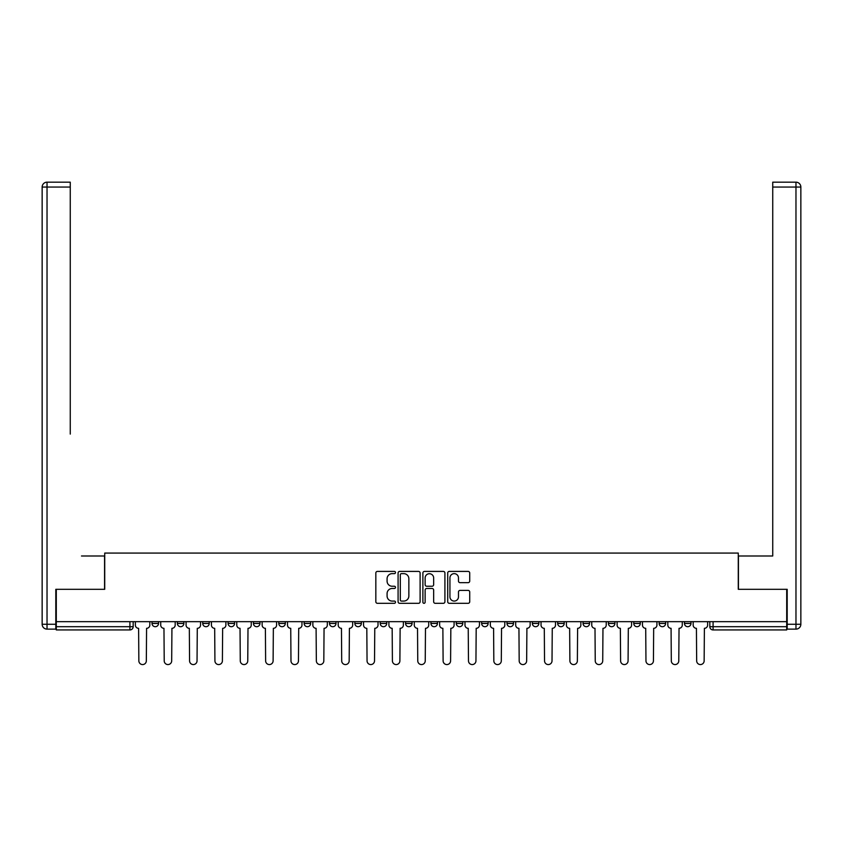 <?xml version="1.0" encoding="UTF-8"?>
<svg xmlns="http://www.w3.org/2000/svg" width="843" height="843" viewBox="0 0 843 843"><rect width="100%" height="100%" fill="white"/><g stroke="black" fill="none" stroke-linecap="round" stroke-linejoin="round"><path stroke-width="1.26" d="M395.493 572.523A1.117 1.117 0 0 0 394.376 571.406L377.432 571.406A1.591 1.591 0 0 0 375.83 573.008L375.83 601.723A1.591 1.591 0 0 0 377.432 603.314L394.376 603.314A1.117 1.117 0 0 0 395.493 602.197A1.117 1.117 0 0 0 394.376 601.08L392.185 601.08A5.1 5.1 0 0 1 387.085 595.98L387.085 593.588A5.1 5.1 0 0 1 392.185 588.477L394.376 588.477A1.117 1.117 0 0 0 395.493 587.36A1.117 1.117 0 0 0 394.376 586.243L392.185 586.243A5.1 5.1 0 0 1 387.085 581.143L387.085 578.751A5.1 5.1 0 0 1 392.185 573.64L394.376 573.64A1.117 1.117 0 0 0 395.493 572.523M659.121 623.451L659.121 621.66L659.121 623.451A3.246 3.246 0 0 0 662.377 626.697A3.246 3.246 0 0 1 659.121 623.451L665.622 623.451A3.246 3.246 0 0 1 662.377 626.697A3.246 3.246 0 0 0 665.622 623.451L665.622 621.66L665.622 623.451M430.931 621.66L430.931 623.451L437.433 623.451A3.246 3.246 0 0 1 434.177 626.697A3.246 3.246 0 0 1 430.931 623.451L430.931 621.66M354.861 621.66L354.861 623.451L361.362 623.451A3.246 3.246 0 0 1 358.117 626.697A3.246 3.246 0 0 1 354.861 623.451L354.861 621.66M304.154 621.66L304.154 623.451L310.656 623.451A3.246 3.246 0 0 1 307.4 626.697A3.246 3.246 0 0 1 304.154 623.451L304.154 621.66M278.801 621.66L278.801 623.451L285.303 623.451A3.246 3.246 0 0 1 282.047 626.697A3.246 3.246 0 0 1 278.801 623.451L278.801 621.66M228.084 621.66L228.084 623.451L234.586 623.451A3.246 3.246 0 0 1 231.34 626.697A3.246 3.246 0 0 1 228.084 623.451L228.084 621.66M468.128 582.661A1.591 1.591 0 0 0 469.72 581.059L469.72 573.008A1.591 1.591 0 0 0 468.128 571.406L449.298 571.406A1.591 1.591 0 0 0 447.707 573.008L447.707 601.723A1.591 1.591 0 0 0 449.298 603.314L468.128 603.314A1.591 1.591 0 0 0 469.72 601.723L469.72 591.986A1.591 1.591 0 0 0 468.128 590.395L460.067 590.395A1.591 1.591 0 0 0 458.476 591.986L458.476 596.812A4.268 4.268 0 0 1 454.208 601.08A4.268 4.268 0 0 1 449.941 596.812L449.941 577.908A4.268 4.268 0 0 1 454.208 573.64A4.268 4.268 0 0 1 458.476 577.908L458.476 581.059A1.591 1.591 0 0 0 460.067 582.661L468.128 582.661M56.291 621.66L56.291 589.31L104.722 589.31L104.722 553.071L738.278 553.071L738.278 589.31L786.709 589.31L786.709 621.66L56.291 621.66L56.291 626.697L133.173 626.697L133.173 621.66L133.173 626.697A3.246 3.246 0 0 1 129.917 629.942L56.291 629.942L56.291 626.697M420.109 573.008A1.591 1.591 0 0 0 418.507 571.406L399.687 571.406A1.591 1.591 0 0 0 398.086 573.008L398.086 601.723A1.591 1.591 0 0 0 399.687 603.314L418.507 603.314A1.591 1.591 0 0 0 420.109 601.723L420.109 573.008M424.493 571.406L443.313 571.406A1.591 1.591 0 0 1 444.914 573.008L444.914 601.723A1.591 1.591 0 0 1 443.313 603.314L435.262 603.314A1.591 1.591 0 0 1 433.66 601.723L433.66 590.079A1.591 1.591 0 0 0 432.069 588.477L426.727 588.477A1.591 1.591 0 0 0 425.125 590.079L425.125 602.197A1.117 1.117 0 0 1 424.008 603.314A1.117 1.117 0 0 1 422.891 602.197L422.891 573.008A1.591 1.591 0 0 1 424.493 571.406M709.827 621.66L709.827 626.697L786.709 626.697L786.709 629.942L713.083 629.942A3.246 3.246 0 0 1 709.827 626.697M786.709 621.66L786.709 626.697M684.474 621.66L684.474 623.451L690.975 623.451L690.975 621.66L690.975 623.451A3.246 3.246 0 0 1 687.73 626.697A3.246 3.246 0 0 1 684.474 623.451A3.246 3.246 0 0 0 687.73 626.697M633.767 621.66L633.767 623.451L640.269 623.451L640.269 621.66L640.269 623.451A3.246 3.246 0 0 1 637.013 626.697A3.246 3.246 0 0 1 633.767 623.451A3.246 3.246 0 0 0 637.013 626.697M614.916 623.451L614.916 621.66L614.916 623.451A3.246 3.246 0 0 1 611.66 626.697A3.246 3.246 0 0 1 608.414 623.451L614.916 623.451A3.246 3.246 0 0 1 611.66 626.697M608.414 621.66L608.414 623.451M589.563 621.66L589.563 623.451A3.246 3.246 0 0 1 586.306 626.697A3.246 3.246 0 0 1 583.061 623.451L589.563 623.451A3.246 3.246 0 0 1 586.306 626.697M583.061 621.66L583.061 623.451M564.199 621.66L564.199 623.451A3.246 3.246 0 0 1 560.953 626.697A3.246 3.246 0 0 1 557.697 623.451L564.199 623.451M557.697 621.66L557.697 623.451M538.846 621.66L538.846 623.451A3.246 3.246 0 0 1 535.6 626.697A3.246 3.246 0 0 1 532.344 623.451L538.846 623.451M532.344 621.66L532.344 623.451M513.492 621.66L513.492 623.451A3.246 3.246 0 0 1 510.247 626.697A3.246 3.246 0 0 1 506.991 623.451L513.492 623.451M506.991 621.66L506.991 623.451M488.139 621.66L488.139 623.451A3.246 3.246 0 0 1 484.883 626.697A3.246 3.246 0 0 1 481.638 623.451A3.246 3.246 0 0 0 484.883 626.697M481.638 621.66L481.638 623.451L488.139 623.451M462.786 621.66L462.786 623.451A3.246 3.246 0 0 1 459.53 626.697A3.246 3.246 0 0 1 456.284 623.451A3.246 3.246 0 0 0 459.53 626.697M456.284 621.66L456.284 623.451L462.786 623.451M437.433 621.66L437.433 623.451A3.246 3.246 0 0 1 434.177 626.697M412.069 621.66L412.069 623.451A3.246 3.246 0 0 1 408.823 626.697A3.246 3.246 0 0 1 405.567 623.451L412.069 623.451M405.567 621.66L405.567 623.451M386.716 621.66L386.716 623.451A3.246 3.246 0 0 1 383.47 626.697A3.246 3.246 0 0 1 380.214 623.451L386.716 623.451L386.716 621.66M380.214 621.66L380.214 623.451M361.362 621.66L361.362 623.451M336.009 621.66L336.009 623.451A3.246 3.246 0 0 1 332.753 626.697A3.246 3.246 0 0 1 329.508 623.451L336.009 623.451L336.009 621.66M329.508 621.66L329.508 623.451M310.656 621.66L310.656 623.451L310.656 621.66M285.303 623.451L285.303 621.66L285.303 623.451A3.246 3.246 0 0 1 282.047 626.697M259.939 621.66L259.939 623.451A3.246 3.246 0 0 1 256.693 626.697A3.246 3.246 0 0 1 253.437 623.451A3.246 3.246 0 0 0 256.693 626.697A3.246 3.246 0 0 0 259.939 623.451L259.939 621.66M253.437 621.66L253.437 623.451L259.939 623.451M234.586 621.66L234.586 623.451M209.233 621.66L209.233 623.451A3.246 3.246 0 0 1 205.987 626.697A3.246 3.246 0 0 1 202.731 623.451A3.246 3.246 0 0 0 205.987 626.697A3.246 3.246 0 0 0 209.233 623.451L202.731 623.451L202.731 621.66M177.378 621.66L177.378 623.451L183.879 623.451L183.879 621.66L183.879 623.451A3.246 3.246 0 0 1 180.623 626.697A3.246 3.246 0 0 1 177.378 623.451A3.246 3.246 0 0 0 180.623 626.697M152.025 621.66L152.025 623.451L158.526 623.451L158.526 621.66L158.526 623.451A3.246 3.246 0 0 1 155.27 626.697A3.246 3.246 0 0 1 152.025 623.451A3.246 3.246 0 0 0 155.27 626.697M401.437 573.64A1.117 1.117 0 0 0 400.32 574.757L400.32 599.963A1.117 1.117 0 0 0 401.437 601.08L403.755 601.08A5.1 5.1 0 0 0 408.855 595.98L408.855 578.751A5.1 5.1 0 0 0 403.755 573.64L401.437 573.64M433.66 577.992A4.268 4.268 0 0 0 429.393 573.725A4.268 4.268 0 0 0 425.125 577.992L425.125 584.652A1.591 1.591 0 0 0 426.727 586.243L432.069 586.243A1.591 1.591 0 0 0 433.66 584.652L433.66 577.992M135.365 625.074L135.365 621.66L135.365 625.074A3.246 3.246 48.4 0 0 138.61 628.32L138.853 660.828A3.741 3.741 48.4 0 0 142.593 664.569A3.741 3.741 48.4 0 0 146.334 660.828L146.577 628.32A3.246 3.246 48.4 0 0 149.833 625.074L149.833 621.66M138.61 628.32L138.853 660.828M146.334 660.828L146.577 628.32M160.718 625.074L160.718 621.66L160.718 625.074A3.246 3.246 48.4 0 0 163.963 628.32L164.216 660.828A3.741 3.741 48.4 0 0 167.947 664.569A3.741 3.741 48.4 0 0 171.687 660.828L171.93 628.32A3.246 3.246 48.4 0 0 175.186 625.074L175.186 621.66M186.071 625.074L186.071 621.66L186.071 625.074A3.246 3.246 48.4 0 0 189.327 628.32L189.57 660.828A3.741 3.741 48.4 0 0 193.3 664.569A3.741 3.741 48.4 0 0 197.041 660.828L197.283 628.32A3.246 3.246 48.4 0 0 200.539 625.074L200.539 621.66M55.807 624.263L55.807 629.131L47.029 629.131A4.879 4.879 0 0 1 42.15 624.263L42.15 187.051L47.029 187.051L47.029 182.172L70.264 182.172L70.264 187.051L47.029 187.051L47.029 624.263L55.807 624.263L55.807 589.31L104.564 589.31L104.564 555.99L81.486 555.99M70.264 187.051L70.264 434.092M47.029 182.172A4.879 4.879 0 0 0 42.15 187.051A4.879 4.879 0 0 1 47.029 182.172M761.514 555.99L772.736 555.99L772.736 182.172L795.971 182.172L772.736 182.172M787.193 624.263L795.971 624.263L795.971 187.051L800.85 187.051A4.879 4.879 0 0 0 795.971 182.172A4.879 4.879 0 0 1 800.85 187.051L800.85 624.263A4.879 4.879 0 0 1 795.971 629.131L787.193 629.131L787.193 589.31L738.436 589.31L738.436 555.99L772.736 555.99L772.736 434.092M795.971 629.131A4.879 4.879 0 0 0 800.85 624.263L795.971 624.263L795.971 629.131M163.963 628.32L164.216 660.828M171.687 660.828L171.93 628.32M189.327 628.32L189.57 660.828M197.041 660.828L197.283 628.32M211.424 625.074L211.424 621.66L211.424 625.074A3.246 3.246 48.4 0 0 214.68 628.32L214.923 660.828A3.741 3.741 48.4 0 0 218.664 664.569A3.741 3.741 48.4 0 0 222.394 660.828L222.647 628.32A3.246 3.246 48.4 0 0 225.892 625.074L225.892 621.66M236.778 625.074L236.778 621.66L236.778 625.074A3.246 3.246 48.4 0 0 240.034 628.32L240.276 660.828A3.741 3.741 48.4 0 0 244.017 664.569A3.741 3.741 48.4 0 0 247.758 660.828L248 628.32A3.246 3.246 48.4 0 0 251.246 625.074L251.246 621.66M262.141 625.074L262.141 621.66L262.141 625.074A3.246 3.246 48.4 0 0 265.387 628.32L265.629 660.828A3.741 3.741 48.4 0 0 269.37 664.569A3.741 3.741 48.4 0 0 273.111 660.828L273.353 628.32A3.246 3.246 48.4 0 0 276.599 625.074L276.599 621.66M214.68 628.32L214.923 660.828M222.394 660.828L222.647 628.32M240.034 628.32L240.276 660.828M247.758 660.828L248 628.32M265.387 628.32L265.629 660.828M273.111 660.828L273.353 628.32M287.495 625.074L287.495 621.66L287.495 625.074A3.246 3.246 48.4 0 0 290.74 628.32L290.983 660.828A3.741 3.741 48.4 0 0 294.723 664.569A3.741 3.741 48.4 0 0 298.464 660.828L298.707 628.32A3.246 3.246 48.4 0 0 301.963 625.074L301.963 621.66M290.74 628.32L290.983 660.828M298.464 660.828L298.707 628.32M312.848 625.074L312.848 621.66L312.848 625.074A3.246 3.246 48.4 0 0 316.093 628.32L316.346 660.828A3.741 3.741 48.4 0 0 320.077 664.569A3.741 3.741 48.4 0 0 323.817 660.828L324.06 628.32A3.246 3.246 48.4 0 0 327.316 625.074L327.316 621.66M316.093 628.32L316.346 660.828M323.817 660.828L324.06 628.32M338.201 625.074L338.201 621.66L338.201 625.074A3.246 3.246 48.4 0 0 341.457 628.32L341.7 660.828A3.741 3.741 48.4 0 0 345.43 664.569A3.741 3.741 48.4 0 0 349.171 660.828L349.413 628.32A3.246 3.246 48.4 0 0 352.669 625.074L352.669 621.66M341.457 628.32L341.7 660.828M349.171 660.828L349.413 628.32M363.554 625.074L363.554 621.66L363.554 625.074A3.246 3.246 48.4 0 0 366.81 628.32L367.053 660.828A3.741 3.741 48.4 0 0 370.794 664.569A3.741 3.741 48.4 0 0 374.524 660.828L374.777 628.32A3.246 3.246 48.4 0 0 378.022 625.074L378.022 621.66M366.81 628.32L367.053 660.828M374.524 660.828L374.777 628.32M388.908 625.074L388.908 621.66L388.908 625.074A3.246 3.246 48.4 0 0 392.164 628.32L392.406 660.828A3.741 3.741 48.4 0 0 396.147 664.569A3.741 3.741 48.4 0 0 399.888 660.828L400.13 628.32A3.246 3.246 48.4 0 0 403.375 625.074L403.375 621.66M392.164 628.32L392.406 660.828M399.888 660.828L400.13 628.32M414.271 625.074L414.271 621.66L414.271 625.074A3.246 3.246 48.4 0 0 417.517 628.32L417.759 660.828A3.741 3.741 48.4 0 0 421.5 664.569A3.741 3.741 48.4 0 0 425.241 660.828L425.483 628.32A3.246 3.246 48.4 0 0 428.729 625.074L428.729 621.66M417.517 628.32L417.759 660.828M425.241 660.828L425.483 628.32M439.624 625.074L439.624 621.66L439.624 625.074A3.246 3.246 48.4 0 0 442.87 628.32L443.112 660.828A3.741 3.741 48.4 0 0 446.853 664.569A3.741 3.741 48.4 0 0 450.594 660.828L450.836 628.32A3.246 3.246 48.4 0 0 454.092 625.074L454.092 621.66M442.87 628.32L443.112 660.828M450.594 660.828L450.836 628.32M464.978 625.074L464.978 621.66L464.978 625.074A3.246 3.246 48.4 0 0 468.223 628.32L468.476 660.828A3.741 3.741 48.4 0 0 472.206 664.569A3.741 3.741 48.4 0 0 475.947 660.828L476.19 628.32A3.246 3.246 48.4 0 0 479.446 625.074L479.446 621.66M468.223 628.32L468.476 660.828M475.947 660.828L476.19 628.32M490.331 625.074L490.331 621.66L490.331 625.074A3.246 3.246 48.4 0 0 493.587 628.32L493.829 660.828A3.741 3.741 48.4 0 0 497.57 664.569A3.741 3.741 48.4 0 0 501.3 660.828L501.543 628.32A3.246 3.246 48.4 0 0 504.799 625.074L504.799 621.66M493.587 628.32L493.829 660.828M501.3 660.828L501.543 628.32M515.684 625.074L515.684 621.66L515.684 625.074A3.246 3.246 48.4 0 0 518.94 628.32L519.183 660.828A3.741 3.741 48.4 0 0 522.923 664.569A3.741 3.741 48.4 0 0 526.654 660.828L526.907 628.32A3.246 3.246 48.4 0 0 530.152 625.074L530.152 621.66M518.94 628.32L519.183 660.828M526.654 660.828L526.907 628.32M541.037 625.074L541.037 621.66L541.037 625.074A3.246 3.246 48.4 0 0 544.293 628.32L544.536 660.828A3.741 3.741 48.4 0 0 548.277 664.569A3.741 3.741 48.4 0 0 552.017 660.828L552.26 628.32A3.246 3.246 48.4 0 0 555.505 625.074L555.505 621.66M544.293 628.32L544.536 660.828M552.017 660.828L552.26 628.32M566.401 625.074L566.401 621.66L566.401 625.074A3.246 3.246 48.4 0 0 569.647 628.32L569.889 660.828A3.741 3.741 48.4 0 0 573.63 664.569A3.741 3.741 48.4 0 0 577.371 660.828L577.613 628.32A3.246 3.246 48.4 0 0 580.859 625.074L580.859 621.66M569.647 628.32L569.889 660.828M577.371 660.828L577.613 628.32M591.754 625.074L591.754 621.66L591.754 625.074A3.246 3.246 48.4 0 0 595 628.32L595.242 660.828A3.741 3.741 48.4 0 0 598.983 664.569A3.741 3.741 48.4 0 0 602.724 660.828L602.966 628.32A3.246 3.246 48.4 0 0 606.222 625.074L606.222 621.66M595 628.32L595.242 660.828M602.724 660.828L602.966 628.32M617.108 625.074L617.108 621.66L617.108 625.074A3.246 3.246 48.4 0 0 620.353 628.32L620.606 660.828A3.741 3.741 48.4 0 0 624.336 664.569A3.741 3.741 48.4 0 0 628.077 660.828L628.32 628.32A3.246 3.246 48.4 0 0 631.576 625.074L631.576 621.66M620.353 628.32L620.606 660.828M628.077 660.828L628.32 628.32M642.461 625.074L642.461 621.66L642.461 625.074A3.246 3.246 48.4 0 0 645.717 628.32L645.959 660.828A3.741 3.741 48.4 0 0 649.7 664.569A3.741 3.741 48.4 0 0 653.43 660.828L653.673 628.32A3.246 3.246 48.4 0 0 656.929 625.074L656.929 621.66M645.717 628.32L645.959 660.828M653.43 660.828L653.673 628.32M667.814 625.074L667.814 621.66L667.814 625.074A3.246 3.246 48.4 0 0 671.07 628.32L671.313 660.828A3.741 3.741 48.4 0 0 675.053 664.569A3.741 3.741 48.4 0 0 678.784 660.828L679.036 628.32A3.246 3.246 48.4 0 0 682.282 625.074L682.282 621.66M671.07 628.32L671.313 660.828M678.784 660.828L679.036 628.32M693.167 625.074L693.167 621.66L693.167 625.074A3.246 3.246 48.4 0 0 696.423 628.32L696.666 660.828A3.741 3.741 48.4 0 0 700.407 664.569A3.741 3.741 48.4 0 0 704.147 660.828L704.39 628.32A3.246 3.246 48.4 0 0 707.635 625.074L707.635 621.66M696.423 628.32L696.666 660.828M704.147 660.828L704.39 628.32M129.917 621.66L129.917 629.942M713.083 621.66L713.083 629.942M47.029 629.131L47.029 624.263L42.15 624.263M795.971 182.172L795.971 187.051L772.736 187.051"/></g></svg>
